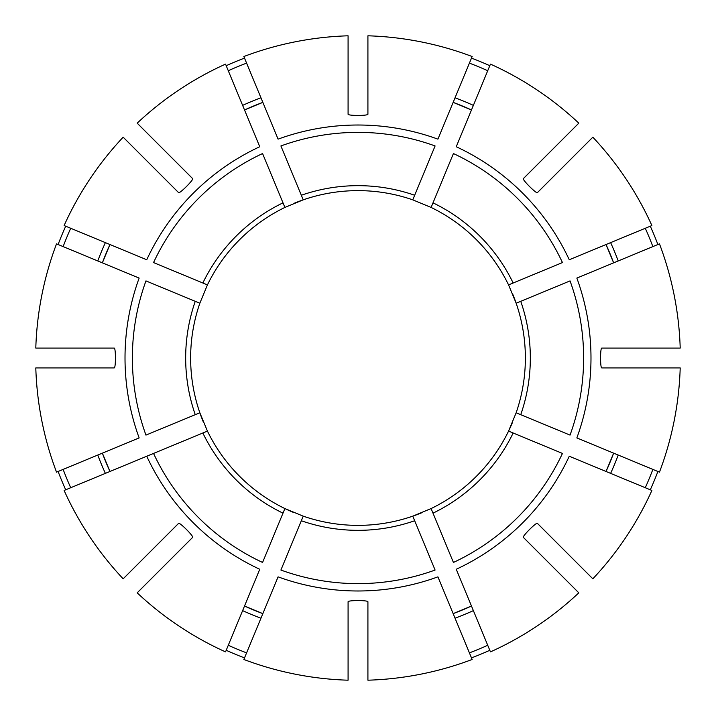 <?xml version="1.0" encoding="UTF-8"?>
<svg xmlns="http://www.w3.org/2000/svg" width="716" height="716" viewBox="0 0 716 716"><rect width="100%" height="100%" fill="white"/><g stroke="black" fill="none" stroke-linecap="round" stroke-linejoin="round"><path stroke-width="1.07" d="M433.001 513.157L453.425 562.454A225.63 225.63 0 0 0 562.454 453.425L513.157 433.001A172.332 172.332 0 0 1 433.001 513.157L431.104 508.566L412.774 516.155L435.095 570.043A225.63 225.63 0 0 1 280.905 570.043L303.226 516.155L284.896 508.566A167.374 167.374 0 0 1 207.434 431.104L199.845 412.774A167.374 167.374 0 0 1 199.845 303.226L145.957 280.905A225.63 225.63 0 0 0 145.957 435.095L199.594 412.881M70.723 228.27A315.21 315.21 0 0 0 63.133 246.599M109.969 244.523A272.76 272.76 0 0 0 102.37 262.853L109.969 244.523M65.702 226.193A320.643 320.643 0 0 0 58.112 244.523M63.133 469.401A315.21 315.21 0 0 0 70.723 487.73M102.37 453.147A272.76 272.76 0 0 0 109.969 471.477L102.37 453.147M58.112 471.477A320.643 320.643 0 0 0 65.702 489.807M520.747 301.32A172.332 172.332 0 0 1 520.747 414.68L570.043 435.095A225.63 225.63 0 0 0 570.043 280.905L516.155 303.226L508.566 284.896A167.374 167.374 0 0 0 483.157 246.868M228.27 645.277A315.21 315.21 0 0 0 246.599 652.867M244.523 606.031A272.76 272.76 0 0 0 262.853 613.63L244.523 606.031M433.001 202.843A172.332 172.332 0 0 1 513.157 282.999L562.454 262.575A225.63 225.63 0 0 0 453.425 153.546L431.104 207.434L412.774 199.845L435.095 145.957A225.63 225.63 0 0 0 280.905 145.957L303.226 199.845A167.374 167.374 0 0 1 412.774 199.845L414.68 195.253A172.332 172.332 0 0 0 301.32 195.253M469.401 652.867A315.21 315.21 0 0 0 487.73 645.277M453.147 613.63A272.76 272.76 0 0 0 471.477 606.031L453.147 613.63M471.477 657.888A320.643 320.643 0 0 0 489.807 650.298M645.277 487.73A315.21 315.21 0 0 0 652.867 469.401M606.031 471.477A272.76 272.76 0 0 0 613.63 453.147L606.031 471.477M650.298 489.807A320.643 320.643 0 0 0 657.888 471.477M512.629 422.055A167.374 167.374 0 0 1 508.566 431.104L516.155 412.774L520.747 414.68L516.155 412.774A167.374 167.374 0 0 0 525.079 367.917A167.374 167.374 0 0 1 516.155 412.774M282.999 202.843L262.575 153.546A225.63 225.63 0 0 0 153.546 262.575L207.434 284.896A167.374 167.374 0 0 1 284.896 207.434L282.999 202.843A172.332 172.332 0 0 0 202.843 282.999M652.867 246.599A315.21 315.21 0 0 0 645.277 228.27M613.63 262.853A272.76 272.76 0 0 0 606.031 244.523L613.63 262.853M657.888 244.523A320.643 320.643 0 0 0 650.298 226.193M512.638 293.954A167.374 167.374 0 0 1 525.079 367.917A167.374 167.374 0 0 0 516.155 303.226M487.73 70.723A315.21 315.21 0 0 0 469.401 63.133M471.477 109.969A272.76 272.76 0 0 0 453.147 102.37L471.477 109.969M489.807 65.702A320.643 320.643 0 0 0 471.477 58.112M246.599 63.133A315.21 315.21 0 0 0 228.27 70.723M262.853 102.37A272.76 272.76 0 0 0 244.523 109.969L262.853 102.37M244.523 58.112A320.643 320.643 0 0 0 226.193 65.702M153.546 453.425L146.735 456.244L153.546 453.425A225.63 225.63 0 0 0 262.575 562.454L284.896 508.566A167.374 167.374 0 0 1 207.434 431.104L153.546 453.425M207.434 284.896L199.845 303.226L195.253 301.32A172.332 172.332 0 0 0 195.253 414.68M303.226 199.845L284.896 207.434A167.374 167.374 0 0 0 246.868 232.843A167.374 167.374 0 0 1 284.896 207.434M348.083 114.256L348.083 35.8A322.352 322.352 0 0 0 243.861 56.528L278.085 139.146A232.995 232.995 0 0 1 437.915 139.146L472.139 56.528A322.352 322.352 0 0 0 367.917 35.8L367.917 114.256C367.926 115.822 348.092 115.822 348.083 114.256M278.085 576.854L243.861 659.472A322.352 322.352 0 0 0 348.083 680.2L348.083 601.744C348.074 600.178 367.908 600.178 367.917 601.744L367.917 680.2A322.352 322.352 0 0 0 472.139 659.472L437.915 576.854A232.995 232.995 0 0 1 278.085 576.854M259.756 569.265L225.54 651.882A322.352 322.352 0 0 1 137.186 592.839L192.667 537.367C193.768 536.248 179.734 522.224 178.633 523.333L123.161 578.814A322.352 322.352 0 0 1 64.118 490.46L146.735 456.244A232.995 232.995 0 0 0 259.756 569.265M592.839 137.186L537.367 192.667C536.266 193.776 522.232 179.752 523.333 178.633L578.814 123.161A322.352 322.352 0 0 0 490.46 64.118L456.244 146.735A232.995 232.995 0 0 1 569.265 259.756L651.882 225.54A322.352 322.352 0 0 0 592.839 137.186M139.146 437.915L56.528 472.139A322.352 322.352 0 0 1 35.8 367.917L114.256 367.917C115.822 367.908 115.822 348.074 114.256 348.083L35.8 348.083A322.352 322.352 0 0 1 56.528 243.861L139.146 278.085A232.995 232.995 0 0 0 139.146 437.915M601.744 367.917L680.2 367.917A322.352 322.352 0 0 1 659.472 472.139L576.854 437.915A232.995 232.995 0 0 0 576.854 278.085L659.472 243.861A322.352 322.352 0 0 1 680.2 348.083L601.744 348.083C600.178 348.092 600.178 367.926 601.744 367.917M523.333 537.367C522.224 536.266 536.248 522.232 537.367 523.333L592.839 578.814A322.352 322.352 0 0 0 651.882 490.46L569.265 456.244A232.995 232.995 0 0 1 456.244 569.265L490.46 651.882A322.352 322.352 0 0 0 578.814 592.839L523.333 537.367M123.161 137.186L178.633 192.667C179.752 193.768 193.776 179.734 192.667 178.633L137.186 123.161A322.352 322.352 0 0 1 225.54 64.118L259.756 146.735A232.995 232.995 0 0 0 146.735 259.756L64.118 225.54A322.352 322.352 0 0 1 123.161 137.186M513.157 433.001L508.566 431.104A167.374 167.374 0 0 1 431.104 508.566A167.374 167.374 0 0 0 469.132 483.157A167.374 167.374 0 0 1 431.104 508.566L431.202 508.816M508.816 284.798L513.157 282.999M543.73 557.755L547.239 561.263M367.917 190.921A167.374 167.374 0 0 1 412.774 199.845A167.374 167.374 0 0 0 367.917 190.921M431.104 207.434A167.374 167.374 0 0 1 469.132 232.843A167.374 167.374 0 0 0 431.104 207.434A167.374 167.374 0 0 1 508.566 284.896A167.374 167.374 0 0 0 431.104 207.434M412.774 516.155A167.374 167.374 0 0 1 303.226 516.155A167.374 167.374 0 0 0 348.083 525.079A167.374 167.374 0 0 1 303.226 516.155A167.374 167.374 0 0 0 412.774 516.155M422.046 512.638A167.374 167.374 0 0 1 367.917 525.079A167.374 167.374 0 0 0 422.046 512.638M172.27 158.245L168.761 154.737M293.945 512.629A167.374 167.374 0 0 1 246.868 483.157A167.374 167.374 0 0 0 293.945 512.629M232.843 469.132A167.374 167.374 0 0 1 207.434 431.104A167.374 167.374 0 0 0 232.843 469.132M203.362 422.046A167.374 167.374 0 0 1 190.921 367.917A167.374 167.374 0 0 0 203.362 422.046M226.193 650.298A320.643 320.643 0 0 0 244.523 657.888M293.954 203.362A167.374 167.374 0 0 1 348.083 190.921A167.374 167.374 0 0 0 293.954 203.362M414.68 520.747A172.332 172.332 0 0 1 301.32 520.747M105.377 242.626A277.719 277.719 0 0 0 97.788 260.955M97.788 455.045A277.719 277.719 0 0 0 105.377 473.374M242.626 610.623A277.719 277.719 0 0 0 260.955 618.212M455.045 618.212A277.719 277.719 0 0 0 473.374 610.623M610.623 473.374A277.719 277.719 0 0 0 618.212 455.045M618.212 260.955A277.719 277.719 0 0 0 610.623 242.626M473.374 105.377A277.719 277.719 0 0 0 455.045 97.788M260.955 97.788A277.719 277.719 0 0 0 242.626 105.377M282.999 513.157A172.332 172.332 0 0 1 202.843 433.001M508.566 431.104A167.374 167.374 0 0 1 431.104 508.566"/></g></svg>
